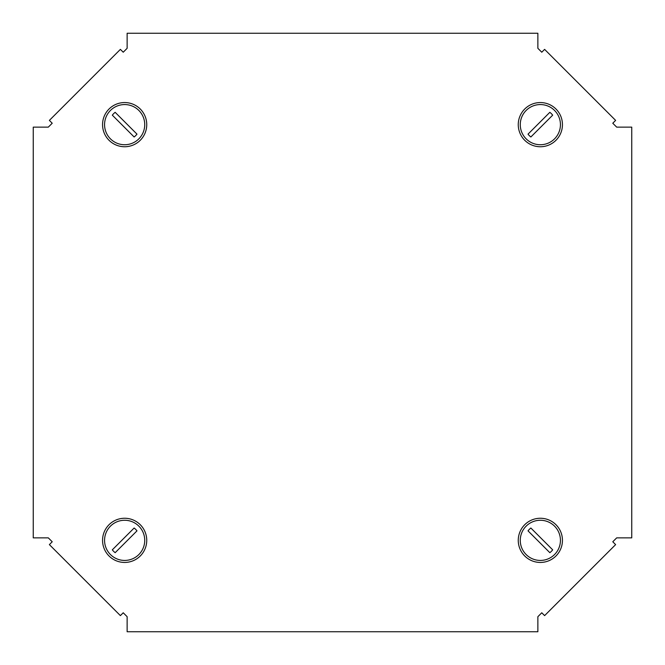 <?xml version="1.0" encoding="UTF-8"?>
<svg xmlns="http://www.w3.org/2000/svg" width="665" height="665" viewBox="0 0 665 665"><rect width="100%" height="100%" fill="white"/><g stroke="black" fill="none" stroke-linecap="round" stroke-linejoin="round"><path stroke-width="1" d="M127.131 616.688L127.131 631.75L537.869 631.75L537.869 616.688L541.767 612.781L544.61 615.624L615.624 544.61L612.781 541.767L616.688 537.869L631.75 537.869L631.75 127.131L616.688 127.131L612.781 123.233L615.624 120.39L544.61 49.376L541.767 52.219L537.869 48.312L537.869 33.25L127.131 33.25L127.131 48.312L123.233 52.219L120.39 49.376L49.376 120.39L52.219 123.233L48.312 127.131L33.25 127.131L33.25 537.869L48.312 537.869L52.219 541.767L49.376 544.61L120.39 615.624L123.233 612.781L127.131 616.688M524.727 524.727A22.095 22.095 0 0 1 555.973 524.727A22.095 22.095 0 0 1 555.973 555.973A22.095 22.095 0 0 1 524.727 555.973A22.095 22.095 0 0 1 524.727 524.727M554.552 554.552A20.083 20.083 0 0 1 526.148 554.552A20.083 20.083 0 0 1 526.148 526.148A20.083 20.083 0 0 1 554.552 526.148A20.083 20.083 0 0 1 554.552 554.552M551.351 551.351A15.561 15.561 0 0 0 552.682 549.839L530.861 528.018A15.561 15.561 0 0 0 528.018 530.861L549.839 552.682A15.561 15.561 0 0 0 551.351 551.351M555.973 109.027A22.095 22.095 0 0 1 555.973 140.273A22.095 22.095 0 0 1 524.727 140.273A22.095 22.095 0 0 1 524.727 109.027A22.095 22.095 0 0 1 555.973 109.027M554.552 110.448A20.083 20.083 0 0 1 554.552 138.852A20.083 20.083 0 0 1 526.148 138.852A20.083 20.083 0 0 1 526.148 110.448A20.083 20.083 0 0 1 554.552 110.448M551.351 113.648A15.561 15.561 0 0 0 549.839 112.319L528.018 134.139A15.561 15.561 0 0 0 530.861 136.982L552.682 115.161A15.561 15.561 0 0 0 551.351 113.648M109.027 555.973A22.095 22.095 0 0 1 109.027 524.727A22.095 22.095 0 0 1 140.273 524.727A22.095 22.095 0 0 1 140.273 555.973A22.095 22.095 0 0 1 109.027 555.973M110.448 554.552A20.083 20.083 0 0 1 110.448 526.148A20.083 20.083 0 0 1 138.852 526.148A20.083 20.083 0 0 1 138.852 554.552A20.083 20.083 0 0 1 110.448 554.552M113.648 551.351A15.561 15.561 0 0 0 115.161 552.682L136.982 530.861A15.561 15.561 0 0 0 134.139 528.018L112.319 549.839A15.561 15.561 0 0 0 113.648 551.351M140.273 140.273A22.095 22.095 0 0 1 109.027 140.273A22.095 22.095 0 0 1 109.027 109.027A22.095 22.095 0 0 1 140.273 109.027A22.095 22.095 0 0 1 140.273 140.273M110.448 110.448A20.083 20.083 0 0 1 138.852 110.448A20.083 20.083 0 0 1 138.852 138.852A20.083 20.083 0 0 1 110.448 138.852A20.083 20.083 0 0 1 110.448 110.448M113.648 113.648A15.561 15.561 0 0 0 112.319 115.161L134.139 136.982A15.561 15.561 0 0 0 136.982 134.139L115.161 112.319A15.561 15.561 0 0 0 113.648 113.648"/></g></svg>
